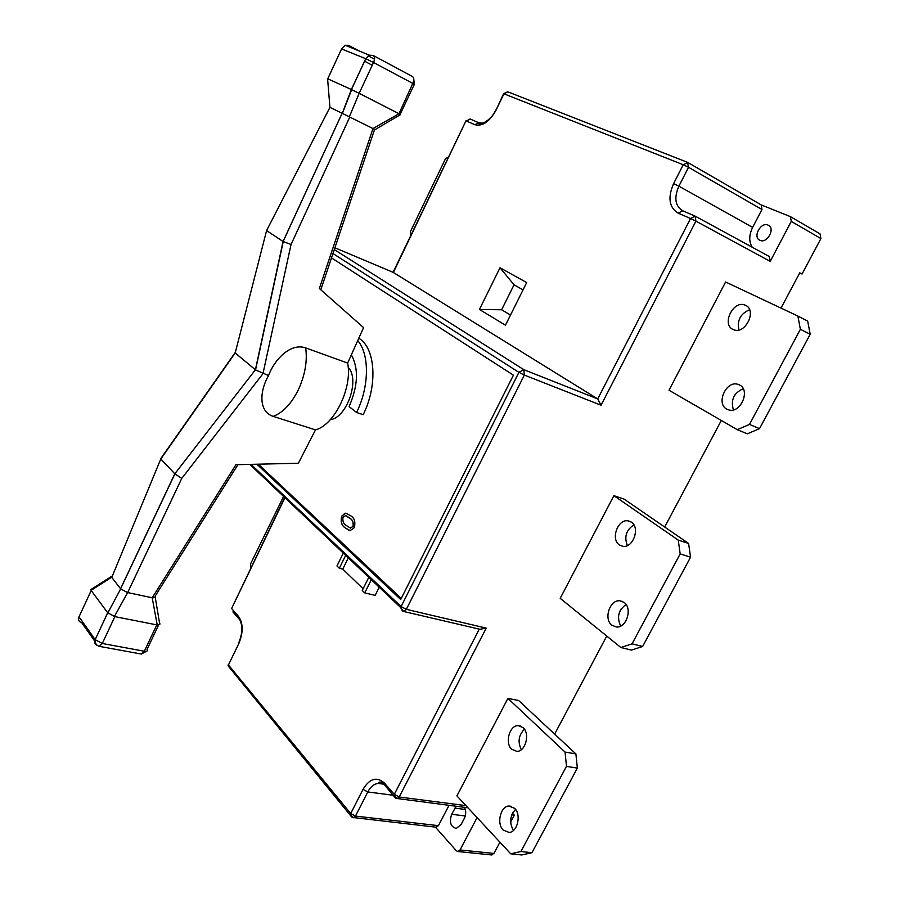 <?xml version="1.0" encoding="UTF-8"?>
<svg xmlns="http://www.w3.org/2000/svg" width="900" height="900" viewBox="0 0 900 900"><rect width="100%" height="100%" fill="white"/><g stroke="black" fill="none" stroke-linecap="round" stroke-linejoin="round"><path stroke-width="1.35" d="M732.904 329.389L733.995 329.839C745.627 334.406 757.148 310.106 745.582 305.336L744.784 304.999C733.163 300.251 721.451 324.371 732.904 329.389M726.784 409.129L728.82 409.939C740.576 413.696 750.758 390.206 739.609 384.986L737.887 384.3C726.12 380.34 715.725 403.65 726.784 409.129M611.944 625.264L616.399 626.985C626.512 628.222 632.756 608.265 624.082 602.415L619.92 600.795C609.795 599.4 603.36 619.178 611.944 625.264M619.357 544.928L622.867 546.322C633.139 548.257 640.384 527.636 631.361 522.135L628.121 520.852C617.85 518.76 610.425 539.201 619.357 544.928M511.718 749.261L516.892 751.376C525.555 751.613 530.246 733.669 523.102 727.639L518.153 725.625C509.49 725.254 504.641 743.04 511.718 749.261M503.156 830.025L509.108 832.455C517.511 832.174 521.539 814.691 514.665 808.369L508.939 806.029C500.535 806.175 496.35 823.489 503.156 830.025M456.131 806.288L451.654 814.298C449.123 822.217 450.664 826.931 456.277 828.428L461.059 824.636L464.332 818.415C466.099 814.59 466.155 810.9 464.49 807.356M760.005 240.345L760.039 240.356C767.295 243.9 775.721 227.993 768.094 225.124L768.004 225.079C760.669 221.614 752.355 237.51 760.005 240.345M258.334 464.186L401.254 598.433M330.345 419.625C346.916 417.892 360.214 379.136 348.199 367.571M351.349 354.825C358.83 368.584 358.076 385.841 349.099 406.575L356.58 412.481L363.173 414.697C377.707 385.819 375.57 349.02 359.584 338.726L358.729 338.4M350.899 515.903C354.465 518.04 355.613 521.955 354.33 527.636L350.1 530.64L345.082 527.76C341.561 525.6 340.436 521.707 341.719 516.105L345.926 513.158L350.899 515.903M363.105 588.769L342.776 569.115L339.334 568.26L345.679 555.379M343.294 553.118L336.971 565.976L339.334 568.26M368.798 577.316L362.261 590.479L364.748 592.886L375.165 595.373L379.226 587.216M680.175 553.905L678.24 540.101L688.59 543.442L624.139 499.14L613.89 495.664L560.205 598.342L620.876 647.528L632.048 643.849L642.634 646.47L690.559 557.179L680.175 553.905L632.048 643.849M790.819 216.877L820.035 233.865L820.901 238.556L802.024 274.05L799.762 272.824L781.02 308.104M695.464 216.304L769.32 256.534L770.209 261.371L791.269 221.411L790.436 216.653L761.175 204.874L761.962 209.52L752.636 227.385C748.946 235.024 748.811 241.639 752.22 247.219M435.397 827.123L456.39 850.815L458.055 851.535L460.024 849.96L477.079 817.605M512.561 813.33L514.305 815.141L510.66 822.015M499.928 842.197L493.942 853.447L491.265 854.921M514.305 815.141L511.808 814.826M511.942 814.489L513.405 811.721M554.648 734.107L606.746 636.075M619.661 611.775L621.202 608.861M664.695 527.017L721.316 420.469M733.286 397.924L734.929 394.853M800.381 329.31L797.873 316.058L725.602 281.993L669.004 390.251L737.224 429.649L749.475 424.429L759.533 428.659L810.202 334.26L800.381 329.31L749.475 424.429M566.483 766.361L565.054 752.062L575.887 753.908L518.569 700.481L507.904 698.389L456.919 795.904L510.728 853.819L520.909 851.524L531.956 852.694L577.35 768.105L566.483 766.361L520.909 851.524M505.44 325.192L526.691 282.566L500.017 267.761L479.419 309.465L505.44 325.192M770.209 261.371L695.925 221.141L601.065 405.225L597.724 398.936L393.086 272.306L465.986 120.836L393.379 272.441L334.901 247.792L393.109 272.317M802.024 274.05L799.661 273.015M449.01 805.376L438.412 825.66L435.791 827.168M256.882 464.22L400.702 599.535L513.428 375.176L331.504 257.906M480.004 629.291L486.214 628.11L399.173 797.006L465.941 805.624M356.58 412.481C369.371 386.82 369.652 354.251 357.739 340.616M759.533 428.659L747.304 433.811L737.224 429.649M749.587 309.724C740.43 313.729 736.875 320.468 738.945 329.951M743.186 388.699C733.736 393.086 730.496 400.14 733.444 409.882M797.873 316.058L807.671 321.086L810.202 334.26M642.634 646.47L631.474 650.104L620.876 647.528M626.062 604.519C618.401 610.133 616.613 617.31 620.696 626.051M633.859 524.88C626.175 530.021 624.015 536.918 627.39 545.558M688.59 543.442L690.559 557.179M678.24 540.101L613.89 495.664M531.956 852.694L521.775 854.966L510.728 853.819M524.419 729.214C518.591 735.176 517.556 741.982 521.325 749.644M515.52 809.37C509.906 815.771 509.209 822.803 513.428 830.475M575.887 753.908L577.35 768.105M565.054 752.062L507.904 698.389M448.751 156.645L445.387 158.929L410.389 231.683L410.659 235.789M283.579 496.451L250.627 563.783L250.672 568.159M523.046 289.879L514.035 284.805L501.626 309.769L510.502 315.034M501.626 309.769L479.419 309.465M514.035 284.805L500.017 267.761M364.748 592.886L371.306 579.701M342.776 569.115L348.311 557.876M349.425 530.528L345.082 527.76M345.229 527.805C341.707 525.634 340.582 521.752 341.865 516.15L341.719 516.105M341.865 516.15L345.004 513.191M345.15 513.236L346.838 513.337M350.1 528.03L353.216 526.433C353.655 522.394 352.553 519.671 349.909 518.254L346.084 515.722M342.934 517.354C342.506 521.325 343.598 524.025 346.207 525.442L350.494 528.097L353.07 526.387C353.509 522.349 352.406 519.626 349.762 518.22L345.521 515.61L342.934 517.354M305.696 347.906C307.485 361.159 305.055 375.064 298.406 389.644C291.33 403.841 282.915 412.751 273.173 416.374C257.884 411.334 260.032 390.037 268.549 375.559C274.219 359.966 290.306 342.529 305.696 347.906L347.636 363.071L363.589 327.611L319.354 288.517L372.994 128.543L398.947 113.76L412.785 83.419L373.545 62.516L359.156 93.33L398.565 113.49M92.666 588.431L90.9 589.545L91.192 590.524L79.02 616.849L95.175 639.63L107.685 612.765L114.851 616.624L157.23 624.971L152.201 597.769L235.969 464.726L298.361 463.241L315.484 429.896C334.496 425.025 352.688 387.529 347.636 363.071M107.831 612.911L120.679 588.904L111.656 577.249L91.091 590.355M107.685 612.765L91.192 590.524M120.544 588.769L174.825 473.782L255.398 369.799L283.072 241.493L342.101 113.254L372.994 128.543M235.44 352.024L235.192 352.98L255.555 369.923L268.549 375.559M161.37 458.168L160.594 458.831L174.893 473.873L181.766 478.406L127.665 592.582L152.201 597.769M273.173 416.374L315.484 429.896M342.101 113.254L329.929 107.37L266.591 230.58L235.192 352.98L160.785 459.011L111.758 577.418M283.072 241.493L266.625 230.602M342.27 113.366L351.371 89.516L327.589 78.739L329.929 107.37M359.156 93.33L349.324 116.865M127.665 592.582L114.401 616.477M237.938 464.681L155.059 596.284C156.004 597.229 155.205 597.735 152.674 597.814M155.25 597.341L159.593 623.306C160.515 624.195 159.727 624.758 157.23 624.971M112.624 575.336L111.656 577.249M120.679 588.904L127.226 592.436M267.097 229.601L266.591 230.58M283.106 241.504L291.049 244.485L262.969 373.669L181.766 478.406M351.54 89.629L358.695 93.15M400.365 114.705L398.947 113.76M400.185 114.817L374.951 129.668L373.387 128.801M465.311 809.449L454.882 808.121M284.929 497.734L231.604 608.512L238.612 616.511C243.281 623.452 243.349 632.452 238.826 643.523L228.431 664.954L350.707 813.51L363.015 789.379C369.664 778.399 376.808 776.317 384.457 783.135L394.279 794.363L479.284 629.123M820.901 238.556L791.269 221.411M601.065 405.225L524.351 375.086L406.339 609.334L486.214 628.11M460.024 849.96L493.942 853.447M334.294 249.57L523.822 369.675L597.724 398.936L690.548 218.52L678.206 213.154C669.105 207.518 667.564 197.674 673.605 183.623L683.235 164.745L503.944 93.814L496.012 110.194C489.51 121.77 482.456 126.608 474.874 124.695L466.29 120.971L470.317 119.081L478.598 122.659M240.3 620.404L232.898 611.91M393.705 795.319L367.785 791.955L355.466 816.086L438.412 825.66M383.985 784.204L378.202 783.416C374.04 783.9 370.564 786.746 367.785 791.955L363.015 789.379M386.348 786.893L384.053 784.271L384.457 783.135M752.636 227.385L678.881 186.176C673.852 197.899 675.135 206.1 682.751 210.78L694.778 215.966M761.962 209.52L688.534 167.299L678.881 186.176L673.605 183.623M480.746 123.75L479.036 122.85L483.412 123.12M480.724 123.75L478.912 122.794L474.874 124.695M465.266 815.962L451.654 814.298M402.446 610.942L403.616 611.46L406.339 609.334L401.085 606.577L518.906 372.341L332.966 253.541M250.999 464.366L401.085 606.577L400.714 607.601L403.616 611.46L481.005 629.528M524.351 375.086L523.822 369.675L518.906 372.341L524.351 375.086M402.368 610.931L400.714 607.601L249.795 464.389M399.173 797.006L394.279 794.363L393.874 795.51L397.058 798.739L399.173 797.006M395.775 798.322L467.978 807.806M395.336 798.008L384.053 784.271C381.623 782.404 380.104 781.695 379.507 782.168L378.202 783.416M355.466 816.086L350.707 813.51L350.348 814.545L353.486 817.751L355.466 816.086M352.395 817.436L436.444 827.235M284.681 497.509L232.144 607.399M351.731 817.009L228.139 665.887L228.218 664.639L229.275 667.271M238.612 616.511L238.297 617.512C242.944 623.824 243.034 632.396 238.601 643.207L239.377 642.308M229.05 663.683L238.826 643.523M695.925 221.141L695.126 216.112L690.548 218.52L695.925 221.141M678.206 213.154L682.751 210.78M687.836 162.484L683.235 164.745L688.534 167.299L687.431 162.304L508.016 91.913M496.012 110.194L503.606 93.679L507.724 91.778L503.831 94.05M466.234 121.095L470.081 118.98M479.036 122.85L479.452 123.581C477.394 125.392 490.399 122.513 495.675 110.059L495.911 110.385M114.851 616.624L102.308 643.489L144.338 651.24L156.769 624.938M349.785 117.034L291.049 244.485M373.466 55.609L412.29 76.444C414.045 77.58 414.214 79.897 412.785 83.419L414.248 84.532L400.095 114.446M374.512 59.209L368.179 55.822M359.021 50.917L348.952 45.529L345.285 45.27L341.674 48.701L327.757 78.784M351.371 89.516L365.726 58.703L341.561 48.938M364.567 61.189L372.262 65.273M94.725 641.092L81.72 622.721C78.851 621.844 77.951 619.886 79.02 616.849L79.92 614.914M158.704 624.78L147.083 649.361C147.971 650.97 147.06 651.6 144.338 651.24L141.334 654.041L146.43 651.308M140.67 653.918L99.315 646.369L102.308 643.489L95.209 639.686C94.984 643.241 96.356 645.469 99.315 646.369L98.392 646.087M107.73 612.81L95.175 639.63C94.117 642.42 94.815 644.344 97.267 645.413M346.759 45.877L348.919 45.517L358.976 50.895M365.726 58.703L373.545 62.516C375.007 58.916 374.873 56.554 373.151 55.44L369.428 55.193L365.726 58.703M768.915 225.585L768.094 225.124M511.684 806.389L508.939 806.029M520.717 726.086L518.153 725.625M630.551 521.64L628.121 520.852M622.699 601.549L619.92 600.795M740.092 385.279L737.887 384.3M746.539 305.876L744.784 304.999M761.186 204.885L688.185 162.697M458.055 851.535L491.974 854.989M111.431 576.461L90.9 589.545M235.013 352.811L160.594 458.831M120.589 588.825L174.893 473.873M255.555 369.923L283.241 241.583M283.129 241.515L342.124 113.265M342.371 113.456L351.652 89.719M348.48 45.315L345.285 45.27L369.428 55.193L365.782 58.725L351.428 89.55M414.36 84.285L413.584 77.49M374.524 129.679L320.794 289.8"/></g></svg>
